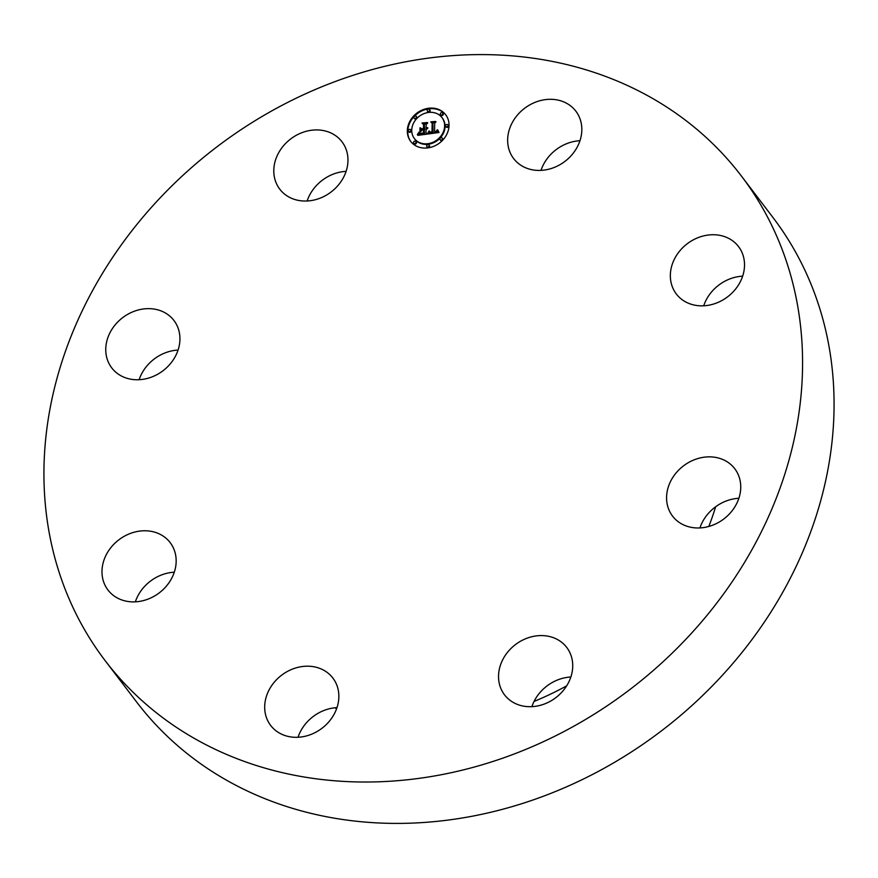 <?xml version="1.0" encoding="UTF-8"?>
<svg xmlns="http://www.w3.org/2000/svg" width="878" height="878" viewBox="0 0 878 878"><rect width="100%" height="100%" fill="white"/><g stroke="black" fill="none" stroke-linecap="round" stroke-linejoin="round"><path stroke-width="1.32" d="M715.658 506.76A277.711 236.786 142.7 0 1 708.809 526.471M566.661 685.85A277.711 236.786 142.7 0 1 534.054 701.423M336.669 708.546A277.711 236.786 142.7 0 1 334.716 707.811M702.872 305.829A39.104 33.342 142.7 0 1 676.312 293.965A39.104 33.342 142.7 0 1 675.994 256.233A39.104 33.342 142.7 0 1 712.003 234.744A39.104 33.342 142.7 0 1 738.552 246.608A39.104 33.342 142.7 0 1 738.87 284.34A39.104 33.342 142.7 0 1 702.872 305.829M703.706 305.796A39.104 33.342 142.7 0 1 742.656 276.164M278.974 677.366A39.104 33.342 142.7 0 1 332.883 678.068A39.104 33.342 142.7 0 1 324.575 726.139A39.104 33.342 142.7 0 1 270.654 725.426A39.104 33.342 142.7 0 1 278.974 677.366M298.037 737.268A39.104 33.342 142.7 0 1 310.461 718.753A39.104 33.342 142.7 0 1 336.987 707.624M347.688 164.427A39.104 33.342 142.7 0 1 319.197 198.516A39.104 33.342 142.7 0 1 279.764 189.154A39.104 33.342 142.7 0 1 274.068 166.535A39.104 33.342 142.7 0 1 302.57 132.446A39.104 33.342 142.7 0 1 341.992 141.797A39.104 33.342 142.7 0 1 347.688 164.427M307.146 200.985A39.104 33.342 142.7 0 1 346.097 171.353M498.814 672.197A39.104 33.342 142.7 0 1 527.316 638.097A39.104 33.342 142.7 0 1 566.749 647.459A39.104 33.342 142.7 0 1 572.445 670.079A39.104 33.342 142.7 0 1 543.943 704.167A39.104 33.342 142.7 0 1 504.51 694.816A39.104 33.342 142.7 0 1 498.814 672.197M531.903 706.647A39.104 33.342 142.7 0 1 570.854 677.015M172.11 318.319A39.104 33.342 142.7 0 1 173.965 320.514A39.104 33.342 142.7 0 1 164.362 369.682A39.104 33.342 142.7 0 1 113.591 370.077A39.104 33.342 142.7 0 1 111.725 367.871A39.104 33.342 142.7 0 1 121.329 318.714A39.104 33.342 142.7 0 1 172.11 318.319M139.119 379.713A39.104 33.342 142.7 0 1 178.069 350.07M674.403 518.294A39.104 33.342 142.7 0 1 672.548 516.099A39.104 33.342 142.7 0 1 682.151 466.931A39.104 33.342 142.7 0 1 732.921 466.536A39.104 33.342 142.7 0 1 734.776 468.742A39.104 33.342 142.7 0 1 725.173 517.899A39.104 33.342 142.7 0 1 674.403 518.294M699.931 527.93A39.104 33.342 142.7 0 1 738.881 498.287M143.641 530.784A39.104 33.342 142.7 0 1 170.189 542.648A39.104 33.342 142.7 0 1 170.519 580.38A39.104 33.342 142.7 0 1 134.51 601.869A39.104 33.342 142.7 0 1 107.961 590.005A39.104 33.342 142.7 0 1 107.632 552.273A39.104 33.342 142.7 0 1 143.641 530.784M135.344 601.836A39.104 33.342 142.7 0 1 174.294 572.204M741.493 176.149L772.991 217.535A399.896 340.971 142.7 0 1 674.776 720.322A399.896 340.971 142.7 0 1 155.516 724.372A399.896 340.971 142.7 0 1 136.507 701.851L105.009 660.465A399.896 340.971 142.7 0 1 203.224 157.678A399.896 340.971 142.7 0 1 722.484 153.628A399.896 340.971 142.7 0 1 741.493 176.149A399.896 340.971 142.7 0 1 643.289 678.935A399.896 340.971 142.7 0 1 124.028 682.985A399.896 340.971 142.7 0 1 105.009 660.465M541.013 170.376A39.104 33.342 142.7 0 1 553.425 151.861A39.104 33.342 142.7 0 1 579.963 140.732M567.539 159.247A39.104 33.342 142.7 0 1 513.619 158.545A39.104 33.342 142.7 0 1 521.938 110.474A39.104 33.342 142.7 0 1 575.858 111.188A39.104 33.342 142.7 0 1 567.539 159.247M407.326 130.811A21.994 18.756 142.7 0 1 422.428 109.915A21.994 18.756 142.7 0 1 445.684 114.755A21.994 18.756 142.7 0 1 449.042 125.345A21.994 18.756 142.7 0 1 433.941 146.242A21.994 18.756 142.7 0 1 410.684 141.402A21.994 18.756 142.7 0 1 407.326 130.811M411.749 130.229A17.33 14.772 142.7 0 1 423.646 113.767A17.33 14.772 142.7 0 1 441.974 117.586A17.33 14.772 142.7 0 1 444.619 125.927A17.33 14.772 142.7 0 1 432.722 142.39A17.33 14.772 142.7 0 1 414.394 138.57A17.33 14.772 142.7 0 1 411.749 130.229M428.146 133.873L429.441 131.206L430.407 132.655L432.613 132.633L432.876 123.238L431.822 122.426L435.993 121.888L434.698 123.063L434.544 131.678L436.454 131.162L437.266 129.757L436.596 131.327L434.533 132.337L436.882 131.788L437.727 129.977L439 132.49L428.234 133.983M427.641 133.357L429.112 130.877L427.795 133.555M430.11 131.93L431.998 132.007L432.152 123.304L430.725 121.866L435.598 121.46L431.23 122.031L432.426 123.194L432.272 132.227L430.363 132.26M417.774 135.355L419.311 132.567L420.606 133.983L424.195 133.796L424.261 129.746L423.646 133.39L419.969 133.171L423.426 133.193L423.481 129.845L422.109 130.032L420.617 131.678L420.683 128.056L422.186 129.285L424.283 129.022L424.348 124.654L423.207 123.677L427.685 123.096L426.17 124.413L426.115 128.133L427.52 127.628L426.104 128.781L427.915 128.045L426.093 129.505L426.028 133.16L427.235 134.114L417.774 135.355M417.346 134.597L418.971 132.15L417.489 134.773M420.024 127.727L419.958 131.47L420.255 128.034M423.503 128.397L423.569 124.687L422 123.008L427.498 122.525L422.505 123.172L423.8 124.555L423.734 128.594L421.638 128.638L423.668 128.605M426.62 145.957A1.328 1.141 142.7 0 1 429.144 145.627A1.328 1.141 142.7 0 1 426.62 145.957M408.27 130.679A1.328 1.141 142.7 0 1 410.794 130.35A1.328 1.141 142.7 0 1 408.27 130.679M413.516 142.499A1.328 1.141 142.7 0 1 416.051 142.159A1.328 1.141 142.7 0 1 413.516 142.499M427.224 110.529A1.328 1.141 142.7 0 1 429.748 110.2A1.328 1.141 142.7 0 1 427.224 110.529M413.944 117.443A1.328 1.141 142.7 0 1 416.479 117.114A1.328 1.141 142.7 0 1 413.944 117.443M448.098 125.466A1.328 1.141 142.7 0 1 445.574 125.806A1.328 1.141 142.7 0 1 448.098 125.466M442.424 138.713A1.328 1.141 142.7 0 1 439.889 139.042A1.328 1.141 142.7 0 1 442.424 138.713M442.852 113.657A1.328 1.141 142.7 0 1 440.317 113.986A1.328 1.141 142.7 0 1 442.852 113.657M426.028 133.16L426.993 134.147M426.236 128.77L426.675 129.329L426.104 128.781M423.822 124.204L426.862 123.809M421.056 131.195L421.1 128.605L422.614 129.845L424.7 129.571L424.348 124.654M419.783 133.313L421.166 134.575L424.623 134.356L424.261 129.746M418.268 134.652L418.696 135.212L419.706 133.204M424.283 129.022L424.7 129.571M422.186 129.285L422.614 129.845M420.683 128.056L421.1 128.605M424.195 133.796L424.623 134.356M423.854 133.829L424.283 134.389M422.976 133.939L423.394 134.499M422.461 134.016L422.878 134.575M422.186 134.049L422.603 134.608M421.934 134.071L422.351 134.63M421.692 134.082L422.109 134.641M421.473 134.093L421.89 134.641M421.264 134.082L421.681 134.641M421.078 134.071L421.495 134.63M420.902 134.049L421.319 134.608M420.749 134.016L421.166 134.575M420.606 133.983L421.023 134.532M420.474 133.928L420.902 134.488M420.364 133.873L420.781 134.422M420.244 133.785L420.672 134.345M420.134 133.697L420.551 134.246M420.013 133.577L420.43 134.136M419.893 133.456L420.321 134.005M418.949 133.423L419.377 133.972M418.883 133.566L419.311 134.125M418.817 133.697L419.245 134.257M418.762 133.818L419.179 134.378M418.652 134.038L419.069 134.597M418.543 134.224L418.971 134.773M418.422 134.422L418.839 134.982M418.345 134.543L418.773 135.091M434.533 132.337L436.86 132.578L438.122 130.745M432.503 122.953L435.203 122.602M430.044 132.348L430.944 133.258L433.03 133.193L432.876 123.238M428.87 133.895L429.803 131.952M437.672 130.394L438.1 130.943M437.639 130.581L438.056 131.14M437.595 130.756L438.012 131.316M437.54 130.932L437.957 131.48M437.474 131.085L437.892 131.634M437.398 131.228L437.826 131.777M437.321 131.36L437.738 131.909M437.222 131.48L437.65 132.04M437.123 131.59L437.54 132.15M437.014 131.689L437.431 132.249M436.882 131.788L437.31 132.337M436.75 131.876L437.167 132.424M436.596 131.952L437.024 132.501M436.432 132.018L436.86 132.578M436.256 132.084L436.684 132.644M436.07 132.139L436.487 132.699M435.861 132.194L436.289 132.743M435.653 132.238L436.07 132.787M435.422 132.271L435.839 132.819M435.247 132.293L435.675 132.841M435.082 132.304L435.499 132.863M434.906 132.315L435.323 132.874M434.72 132.326L435.148 132.885M432.613 132.633L433.03 133.193M432.448 132.666L432.865 133.226M432.283 132.699L432.7 133.258M432.119 132.732L432.536 133.28M431.954 132.754L432.382 133.313M431.789 132.776L432.217 133.335M431.592 132.797L432.02 133.357M431.416 132.808L431.833 133.368M431.241 132.819L431.658 133.368M431.076 132.808L431.493 133.368M430.922 132.797L431.339 133.346M430.78 132.776L431.197 133.324M430.648 132.743L431.065 133.291M430.516 132.699L430.944 133.258M430.407 132.655L430.835 133.204M430.308 132.589L430.725 133.149M430.209 132.523L430.637 133.072M430.121 132.435L430.549 132.995M429.331 131.546L429.748 132.095M429.265 131.711L429.693 132.26M429.21 131.865L429.627 132.413M429.144 132.007L429.572 132.567M429.079 132.15L429.507 132.71M429.024 132.293L429.441 132.841M428.958 132.424L429.375 132.973M428.892 132.556L429.309 133.105M428.826 132.677L429.254 133.226M431.23 122.031L432.426 123.337M422.505 123.172L423.8 124.654M445.892 115.04A21.994 18.756 -37.3 0 0 422.658 110.551A21.994 18.756 -37.3 0 0 407.743 131.36A21.994 18.756 -37.3 0 0 410.893 141.676M414.614 138.845A17.33 14.772 -37.3 0 0 414.811 139.13A17.33 14.772 -37.3 0 0 433.139 142.938A17.33 14.772 -37.3 0 0 445.047 126.476A17.33 14.772 -37.3 0 0 442.391 118.135A17.33 14.772 -37.3 0 0 442.183 117.861M427.081 146.835A1.328 1.141 -37.3 0 0 429.572 146.176A1.328 1.141 -37.3 0 0 429.101 145.298M408.731 131.568A1.328 1.141 -37.3 0 0 411.222 130.91A1.328 1.141 -37.3 0 0 410.75 130.032M413.988 143.377A1.328 1.141 -37.3 0 0 416.468 142.719A1.328 1.141 -37.3 0 0 416.007 141.841M427.685 111.407A1.328 1.141 -37.3 0 0 430.176 110.749A1.328 1.141 -37.3 0 0 429.704 109.871M414.416 118.321A1.328 1.141 -37.3 0 0 416.896 117.663A1.328 1.141 -37.3 0 0 416.435 116.785M446.035 126.684A1.328 1.141 -37.3 0 0 448.515 126.026A1.328 1.141 -37.3 0 0 448.054 125.148M440.361 139.92A1.328 1.141 -37.3 0 0 442.841 139.262A1.328 1.141 -37.3 0 0 442.38 138.384M440.789 114.875A1.328 1.141 -37.3 0 0 443.269 114.217A1.328 1.141 -37.3 0 0 442.808 113.339M419.234 132.743L419.662 133.302M419.157 132.929L419.585 133.489M419.091 133.105L419.508 133.654M419.015 133.269L419.443 133.818M442.391 118.135L441.974 117.586M414.811 139.13L414.394 138.57M429.364 145.539L428.947 144.98M427.246 147.153L426.818 146.604M411.014 130.262L410.597 129.714M408.896 131.876L408.479 131.327M416.271 142.071L415.843 141.523M414.142 143.696L413.725 143.136M429.968 110.112L429.551 109.552M427.849 111.725L427.421 111.166M416.688 117.026L416.271 116.467M414.57 118.64L414.153 118.091M446.2 127.003L445.772 126.443M448.318 125.378L447.89 124.83M440.515 140.239L440.097 139.69M442.644 138.625L442.216 138.065M440.943 115.183L440.526 114.634M443.072 113.569L442.644 113.021"/></g></svg>
